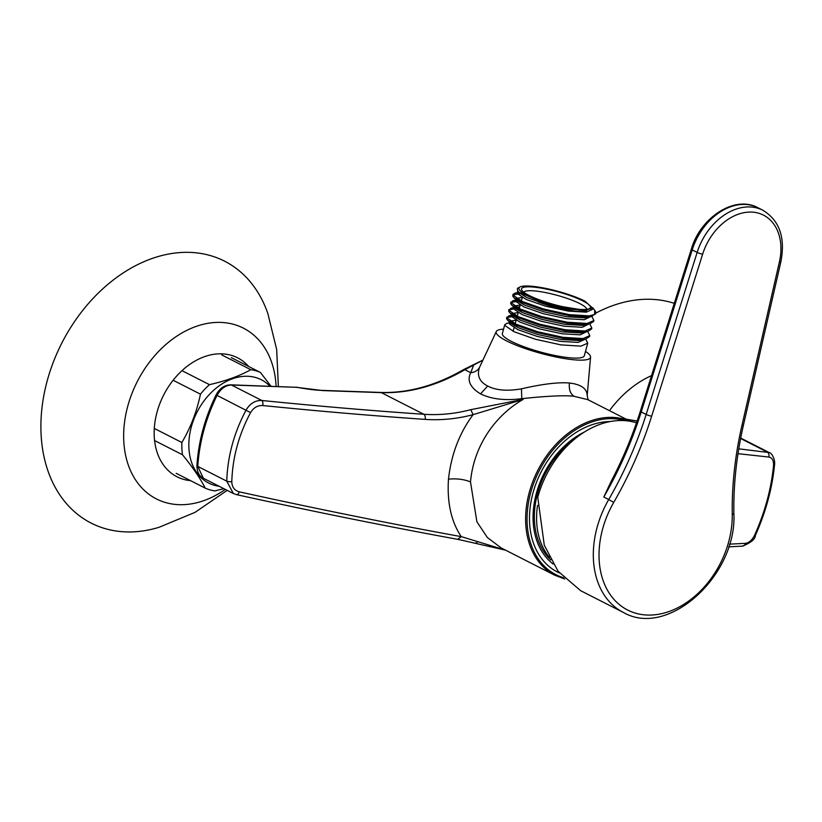 <?xml version="1.0" encoding="UTF-8"?>
<svg xmlns="http://www.w3.org/2000/svg" width="822" height="822" viewBox="0 0 822 822"><rect width="100%" height="100%" fill="white"/><g stroke="black" fill="none" stroke-linecap="round" stroke-linejoin="round"><path stroke-width="1.23" d="M592.826 307.818L595.539 311.538A42.456 7.881 -164.8 0 1 595.888 313.182A42.456 7.881 -164.8 0 1 594.594 314.497L589.138 315.884L569.173 314.631L543.64 309.01L522.217 301.448L513.01 295.139L512.979 294.44L515.065 293.115L517.911 292.786M519.956 286.991L517.357 288.419L517.685 291.728L546.651 303.996L584.709 310.356A38.377 7.131 -164.8 0 1 539.427 300.451A38.377 7.131 -164.8 0 1 519.956 286.991A38.377 7.131 -164.8 0 1 547.935 288.871A38.377 7.131 -164.8 0 1 584.874 301.119L584.915 301.212M594.717 310.151L594.594 314.497M585.665 339.065L587.74 343.185L584.319 355.762A42.456 7.881 -164.8 0 1 541.277 352.237A42.456 7.881 -164.8 0 1 502.376 333.496L504.759 324.7L506.845 323.375L509.691 323.036M587.74 343.185L580.918 346.144L560.953 344.88L535.42 339.26L513.997 331.708L504.79 325.389L504.759 324.7M513.678 316.419L506.927 317.508M506.814 317.138L506.588 318.772L507.688 320.292L515.795 325.091L537.218 332.643L562.751 338.263L582.716 339.517L585.634 339.075L589.538 336.558L589.795 335.623L582.973 338.572L563.008 337.318L537.475 331.698L516.052 324.145L506.845 317.826L508.9 315.802L512.62 315.453M587.72 331.502L589.795 335.623M519.843 293.721L512.979 294.934M512.979 294.44L512.753 296.084L513.853 297.605L521.96 302.393L543.383 309.956L568.916 315.576L588.881 316.83L591.799 316.388L595.888 313.182M591.83 316.378L593.905 320.488L587.083 323.447L567.118 322.193L541.585 316.573L520.162 309.01L510.955 302.702L513.01 300.677L515.856 300.349M517.788 301.284L510.996 302.424M510.924 302.013L510.698 303.647L511.798 305.168L519.905 309.956L541.328 317.518L566.861 323.138L586.826 324.392L589.744 323.95L593.648 321.433L593.905 320.488M589.775 323.94L591.85 328.05L585.028 331.009L565.063 329.756L539.53 324.135L518.107 316.573L508.9 310.264L510.955 308.24L513.801 307.911M513.688 308.856L508.859 310.079M508.869 309.575L508.643 311.209L509.743 312.73L517.85 317.518L539.273 325.08L564.806 330.701L584.771 331.954L587.689 331.513L591.593 328.995L591.85 328.05M585.5 351.426A48.868 9.073 -164.8 0 1 590.566 357.149A48.868 9.073 -164.8 0 1 540.968 353.388A48.868 9.073 -164.8 0 1 496.293 331.533L479.483 367.465C476.781 375.592 479.503 381.788 487.672 386.052C496.077 390.378 507.338 391.313 521.456 388.837C542.284 384.028 558.272 382.086 569.42 383.011C581.041 384.398 586.959 388.57 587.175 395.526M479.483 367.465C477.726 370.537 474.808 372.274 470.718 372.685L473.585 365.328L472.352 365.204M482.637 360.303L464.862 369.705L470.718 372.685C466.845 380.442 470.122 387.501 480.541 393.882C491.412 399.184 505.16 400.787 521.785 398.68L523.193 399.4L473.102 414.668C457.022 418.881 441.034 420.453 425.128 419.384C372.654 415.788 318.525 411.164 262.732 405.534C257.625 405.287 253.566 407.65 250.556 412.613C238.801 434.622 232.554 457.628 231.794 481.641C231.968 487.097 234.465 490.498 239.284 491.844C317.056 508.921 391.056 523.861 461.286 536.643C451.247 521.744 446.973 502.581 448.473 479.154C451.237 454.474 459.447 432.968 473.102 414.668L470.811 409.664L523.193 399.4C494.752 415.727 473.636 446.346 470.503 481.949L476.883 521.754L487.364 537.506L501.122 547.904L554.963 575.318A85.735 62.914 -63 0 1 532.954 481.189A85.735 62.914 -63 0 1 615.945 417.617A85.735 62.914 -63 0 1 630.145 421.285M231.794 481.641A4.079 1.254 1.5 0 1 226.759 481.158L197.773 466.403L203.332 478.219L233.356 493.508L226.759 481.158C227.56 456.467 233.993 432.804 246.045 410.157C249.96 403.51 255.21 400.293 261.807 400.478C317.467 406.099 371.482 410.692 423.833 414.278C439.41 415.326 455.069 413.795 470.811 409.664M425.128 419.384A4.079 2.343 93.9 0 0 423.833 414.278L381.326 392.639L322.779 390.584L296.341 387.306L231.444 385.025C225.516 385.21 220.728 388.662 217.07 395.403L250.556 412.613M738.773 448.833L769.217 452.583C771.293 452.357 775.495 459.282 774.54 464.933L774.54 464.933A4.079 1.572 5.5 0 1 773.523 465.838C773.8 460.608 772.228 457.679 768.796 457.042L738.002 453.682M496.293 331.533A48.868 9.073 -164.8 0 1 503.557 329.16M457.731 539.242L461.286 536.643L505.458 550.113M729.443 544.154L745.349 543.352C749.068 542.89 752.202 540.064 754.76 534.865C764.933 512.055 771.19 489.049 773.523 465.838M630.453 421.347L587.864 399.667L574.116 396.327C565.146 394.889 541.379 396.523 521.785 398.68L521.456 388.837M553.165 564.046A77.155 56.626 -63 0 1 535.564 496.478A77.155 56.626 -63 0 1 584.401 432.012M584.874 301.119L592.775 308.178L584.709 310.356M529.07 295.437A35.726 6.638 15.2 0 0 563.44 306.832A35.726 6.638 15.2 0 0 589.487 308.579A35.726 6.638 15.2 0 0 557.706 291.769A35.726 6.638 15.2 0 0 521.785 290.187A35.726 6.638 15.2 0 0 529.07 295.437M586.733 309.339A32.664 6.062 15.2 0 0 568.824 298.992A32.664 6.062 15.2 0 0 535.41 291.009A32.664 6.062 15.2 0 0 523.778 292.231M537.958 301.828A32.664 6.062 15.2 0 0 585.829 310.593M586.898 310.254L568.845 309.216L545.89 304.232L526.625 297.523L517.685 291.728M591.799 316.388L584.75 317.826L566.79 316.778L543.835 311.805L524.57 305.085L517.223 300.79L516.257 299.393M516.514 298.448L522.155 297.441M589.744 323.95L582.695 325.389L564.735 324.341L541.78 319.368L522.515 312.658L515.168 308.353L514.202 306.955M514.459 306.01L520.1 305.013M587.689 331.513L580.64 332.951L562.68 331.903L539.725 326.93L520.46 320.22L513.113 315.915L512.147 314.518M512.404 313.572L518.045 312.576M583.014 339.496L578.585 340.514L560.625 339.465L537.67 334.492L518.405 327.783L511.058 323.478L510.092 322.09M510.349 321.145L515.99 320.138M592.775 308.178L592.436 309.432L586.292 312.155L568.331 311.106L545.376 306.123L526.111 299.413L517.819 293.824L518.302 291.327M590.463 316.696L584.237 319.717L566.276 318.669L543.321 313.696L524.056 306.976L515.764 301.386L516.247 298.889M588.408 324.258L582.182 327.279L564.221 326.231L541.266 321.258L522.001 314.549L513.709 308.949L514.192 306.452M516.237 307.058L519.751 306.904M586.353 331.821L580.127 334.842L562.166 333.794L539.211 328.821L519.946 322.111L511.654 316.511L512.137 314.014M584.216 339.692L578.072 342.404L560.111 341.356L537.156 336.383L517.891 329.673L509.599 324.074L510.082 321.577M203.332 478.219C199.068 476.072 196.941 471.818 196.941 465.468C198.503 441.414 204.894 417.884 216.104 394.889C219.525 388.416 224.385 385.056 230.694 384.83L296.341 387.306M745.349 543.352A4.079 3.165 86.9 0 1 742.533 546.137L742.533 546.137C751.031 542.684 755.336 539.057 755.449 535.245C765.816 511.921 772.187 488.494 774.54 464.933M754.76 534.865L755.449 535.245M768.796 457.042A4.079 3.237 -84 0 0 766.977 451.895L740.622 438.486M236.253 494.525A4.079 2.065 -77.7 0 0 236.592 494.659L236.592 494.659A4.079 2.065 -77.7 0 0 239.284 491.844M230.694 384.83A4.079 2.62 92 0 1 231.444 385.025L261.807 400.478A4.079 1.983 95.7 0 1 262.732 405.534M741.947 425.406L779.39 261.982A51.036 37.452 117 0 0 753.476 212.22A51.036 37.452 117 0 0 702.635 254.173L651.651 416.22A320.477 235.184 -63 0 1 613.736 502.396A83.69 61.414 117 0 0 644.088 614.825A83.69 61.414 117 0 0 732.248 514.459A320.477 235.184 -63 0 1 741.947 425.406A4.079 0.894 -167.1 0 0 743.458 425.056C736.635 454.967 733.429 484.322 733.861 513.144C737.416 574.999 668.378 638.602 623.353 612.431A87.779 64.414 -63 0 1 608.732 499.529L603.79 497.012A316.398 232.194 -63 0 0 641.222 411.925L646.164 414.442L697.148 252.395L692.206 249.888A4.079 0.617 -162.5 0 1 691.323 249.169C700.457 217.347 734.837 194.948 757.915 207.719A55.115 40.442 117 0 0 692.206 249.888L641.222 411.925A4.079 0.617 17.5 0 1 640.338 411.216C632.776 435.228 623.097 458.522 611.291 481.096L603.79 497.012L615.894 472.054M623.353 612.431L580.651 590.689L558.076 571.249L544.277 545.15L537.763 497.279A87.779 64.414 -63 0 1 569.256 443.901A87.779 64.414 -63 0 1 636.495 422.847M559.392 572.934A81.655 59.924 -63 0 1 555.857 571.156A81.655 59.924 -63 0 1 535.677 484.466A81.655 59.924 -63 0 1 610.181 421.552M550.822 559.967A75.532 55.423 -63 0 1 572.893 440.592M549.435 557.316A75.532 55.423 -63 0 1 537.547 505.355M674.276 303.349A146.974 107.857 117 0 0 595.919 313.059M223.851 488.669L214.891 490.898A64.095 47.039 -63 0 1 205.253 488.134L176.175 473.328M154.598 440.561L182.505 454.772A64.095 47.039 -63 0 1 181.878 442.493L154.31 428.457M173.113 380.247L200.455 394.17A64.095 47.039 -63 0 1 209.466 384.655L181.97 370.66M221.704 354.888L250.792 369.695A64.095 47.039 -63 0 1 260.42 372.458L231.342 357.652M269.935 386.206A57.972 42.538 117 0 0 197.044 412.141A57.972 42.538 117 0 0 219.104 486.254M271.013 386.248L260.42 372.458M250.792 369.695C239.562 375.973 225.783 380.956 209.466 384.655M200.455 394.17C196.848 411.483 190.653 427.594 181.878 442.493M182.505 454.772C192.595 467.132 200.178 478.25 205.253 488.134M201.051 437.17L206.538 417.936M278.36 386.504L276.675 349.525L267.838 313.531A146.974 107.857 117 0 0 130.606 268.393A146.974 107.857 117 0 0 41.768 442.883A146.974 107.857 117 0 0 159.016 527.303L195.02 512.363L227.18 490.364M482.689 360.211L463.598 369.602A4.079 1.829 -120.2 0 1 464.862 369.705C437.037 385.785 409.192 393.43 381.326 392.639A4.079 2.62 -88 0 0 380.586 392.443L322.029 390.378A4.079 2.62 -88 0 1 322.779 390.584M637.091 421.111L626.415 419.292M487.672 386.052L480.541 393.882M470.503 481.949C464.153 479.298 456.806 478.363 448.473 479.154M574.116 396.327C570.355 393.872 568.783 389.433 569.42 383.011M216.104 394.889L217.07 395.403C205.798 418.449 199.376 442.113 197.773 466.403A4.079 1.408 3.5 0 1 196.941 465.468M625.234 420.669A84.717 62.164 117 0 0 616.294 418.901A84.717 62.164 117 0 0 532.44 486.891A84.717 62.164 117 0 0 563.604 577.753M475.352 543.023A4.079 1.747 -76.7 0 0 475.619 543.147L475.619 543.147A4.079 1.747 -76.7 0 0 477.315 541.945M702.635 254.173A4.079 0.617 -162.5 0 1 697.148 252.395A55.115 40.442 -63 0 1 762.857 210.237L757.915 207.719M613.736 502.396L608.732 499.529A316.398 232.194 117 0 0 646.164 414.442A4.079 0.617 -162.5 0 0 651.651 416.22M779.39 261.982A4.079 0.894 12.9 0 0 780.9 261.643C785.524 237.589 779.513 220.46 762.857 210.237M733.861 513.144A4.079 1.623 179.1 0 1 732.248 514.459M651.527 375.644A95.835 70.332 117 0 0 609.472 410.661M276.1 386.422A95.835 70.332 117 0 0 188.649 329.478A95.835 70.332 117 0 0 125.9 456.662A95.835 70.332 117 0 0 225.3 489.398M248.634 366.458A66.746 48.981 117 0 0 163.65 395.074A66.746 48.981 117 0 0 190.519 480.634M590.566 357.149L587.227 395.094C587.555 398.167 588.059 399.862 588.747 400.191L587.864 399.667M769.207 452.573L740.704 438.064M586.004 312.175L586.518 310.284M513.123 331.297L514.079 327.783M514.593 325.892L514.921 324.68M515.178 323.734L516.134 320.22M516.648 318.33L516.976 317.117M517.233 316.172L518.189 312.658M519.288 308.61L520.244 305.096M521.343 301.047L522.299 297.523M513.853 297.605L517.223 300.79M511.798 305.168L515.168 308.353M509.743 312.73L513.113 315.915M507.688 320.292L511.058 323.478M585.634 339.075L581.123 340.123M518.004 292.437L515.065 293.115M515.949 299.999L513.01 300.677M513.894 307.562L510.955 308.24M511.839 315.124L508.9 315.802M509.784 322.686L506.845 323.375M626.169 419.158L637.112 421.028M463.598 369.602C435.66 385.662 407.989 393.276 380.586 392.443M295.951 387.131C307.336 389.196 316.028 390.286 322.029 390.378M728.611 546.846L742.533 546.137M505.602 550.185L458.214 539.417C388.107 526.635 314.23 511.726 236.592 494.659L233.356 493.508M564.817 579.007L554.963 575.318M743.458 425.056L780.9 261.643M640.338 411.216L691.323 249.169"/></g></svg>
